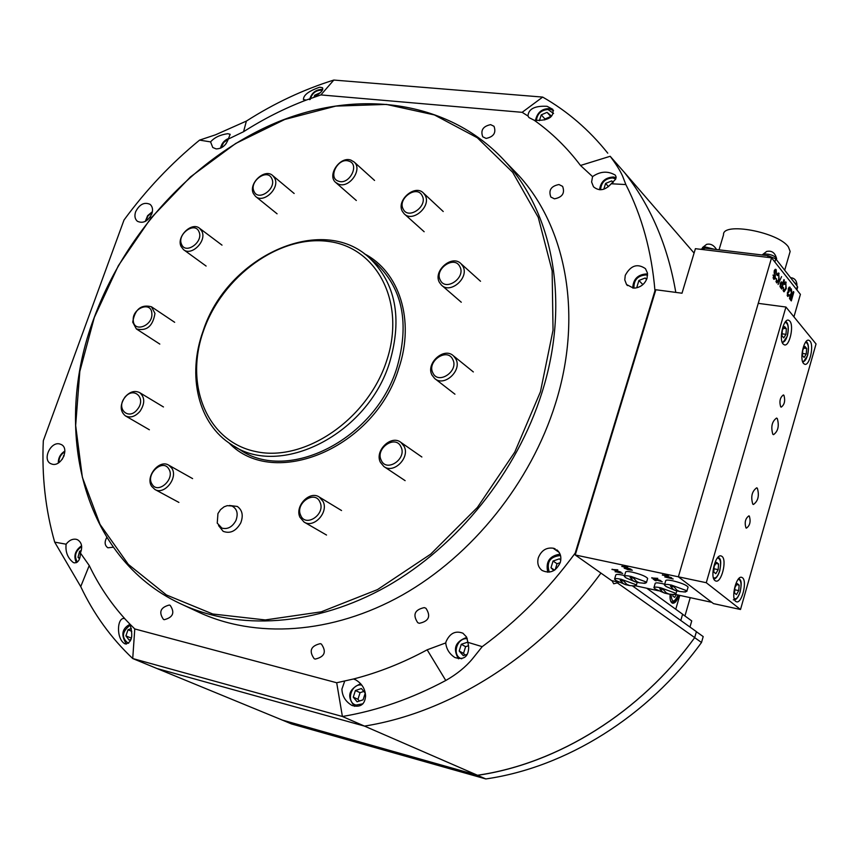 <?xml version="1.0" encoding="UTF-8"?>
<svg xmlns="http://www.w3.org/2000/svg" width="859" height="859" viewBox="0 0 859 859"><rect width="100%" height="100%" fill="white"/><g stroke="black" fill="none" stroke-linecap="round" stroke-linejoin="round"><path stroke-width="1.29" d="M94.318 317.443L79.812 371.453L75.656 425.516L82.357 477.303L100.031 524.409L128.345 564.406L166.41 594.954L212.764 614.002L265.27 619.94L321.234 611.833L377.488 589.607L430.66 554.162L477.4 507.422L514.745 452.167L540.429 391.833L553.035 330.178L552.144 270.907L538.26 217.37L512.673 172.315L477.303 137.751L434.396 114.934L386.389 104.411L335.74 106.108L284.791 119.455L235.71 143.464L190.483 176.89L150.851 218.197L118.359 265.667L94.318 317.443M542.008 392.445C516.989 472.171 457.686 546.152 386.851 586.396C315.844 626.404 237.932 631.161 179.896 603.437C82.904 557.899 51.454 430.037 94.146 317.712C126.219 230.695 196.872 155.049 278.831 121.549C360.651 88.498 450.717 101.126 505.822 162.115C553.808 214.814 570.086 304.075 542.008 392.445M203.583 330.608C184.009 384.843 207.051 441.934 256.132 451.641C304.913 462.206 367.813 419.224 386.636 360.844C406.189 302.583 377.058 247.081 328.041 241.39C279.282 234.84 222.481 276.244 203.583 330.608M389.75 362.026C368.028 434.321 279.798 478.742 231.683 444.694C198.15 424.035 186.875 375.727 203.068 331.166C226.83 256.637 321.781 212.678 369.553 258.011C395.698 283.384 402.431 318.055 389.75 362.026M183.235 604.994L197.173 611.49C254.844 639.032 332.057 634.468 402.27 595.094C472.332 555.472 530.841 482.511 555.419 403.751C582.982 316.456 566.672 228.097 518.986 175.741L509.419 165.83M235.914 520.554C238.415 513.618 237.095 508.775 231.93 506.005L227.216 505.661L224.059 506.831L220.527 509.645L217.95 513.564L217.241 523.12L221.869 528.102C227.624 529.573 232.306 527.061 235.914 520.554M218.562 525.59L223.136 531.313C230.158 533.954 236.021 531.163 240.735 522.938C243.505 515.604 242.367 510.117 237.331 506.456L229.482 505.489M124.845 397.534C115.546 408.605 128.689 421.039 137.451 409.313C146.782 398.125 133.489 385.863 124.845 397.534M140.028 411.278C135.228 416.679 130.332 418.204 125.36 415.842C119.992 411.225 119.841 404.997 124.909 397.148C129.763 391.693 134.691 390.201 139.706 392.649C144.956 397.277 145.064 403.494 140.028 411.278M181.56 244.321C185.598 254.994 203.937 241.755 198.966 231.705C194.832 221.117 176.675 234.314 181.56 244.321M201.94 231.361C206.955 241.121 191.374 256.53 183.493 249.625L181.077 246.479C176.127 236.633 191.804 221.321 199.642 228.354L201.94 231.361M432.893 372.935C438.305 385.197 459.211 370.959 452.725 359.384C447.185 347.229 426.526 361.414 432.893 372.935M455.807 358.912C462.486 370.433 444.157 387.355 434.665 378.486L432.034 375.158C425.441 363.507 443.963 346.682 453.402 355.809L455.807 358.912M381.213 460.231C386.443 472.869 407.273 458.824 400.97 446.863C395.612 434.332 375.029 448.323 381.213 460.231M404.106 446.326C410.301 457.675 393.594 474.275 383.844 466.491L380.419 462.357C374.288 450.857 391.199 434.353 400.906 442.396L404.106 446.326M300.65 515.271C305.525 527.984 325.915 514.24 319.988 502.182C315.006 489.576 294.852 503.277 300.65 515.271M323.156 501.613C328.739 512.576 313.632 528.672 304.011 522.025L299.963 517.301C294.454 506.198 309.755 490.199 319.323 497.082L323.156 501.613M152.011 484.111C157.852 494.827 175.547 478.882 168.793 468.95C162.856 458.341 145.364 474.179 152.011 484.111M171.779 468.166C178.5 477.722 164.273 495.546 154.824 489.437L151.656 486.344C145.01 476.648 159.387 458.921 168.793 465.213L171.779 468.166M254.017 191.385C258.344 201.972 277.049 188.465 271.755 178.522C267.321 168.02 248.82 181.474 254.017 191.385M274.708 178.21C280.217 188.207 263.359 204.034 255.467 196.324L253.437 193.629C248.015 183.536 264.959 167.795 272.808 175.665L274.708 178.21M348.775 161.105C337.963 157.133 327.333 178.114 338.596 181.228C349.441 185.308 360.146 164.112 348.775 161.105M338.725 184.234L335.644 182.441C326.871 175.225 340.046 155.973 350.912 160.118L354.176 162.029C362.799 169.341 349.484 188.475 338.725 184.234M403.182 209.081C408.272 220.237 428.254 206.139 422.145 195.659C416.948 184.599 397.18 198.633 403.182 209.081M425.13 195.326C431.68 206.246 412.599 222.964 404.138 213.762L402.399 211.411C395.924 200.383 415.144 183.751 423.541 193.157L425.13 195.326M440.302 280.152C445.649 291.856 466.233 277.597 459.823 266.58C454.357 254.973 434.01 269.168 440.302 280.152M462.851 266.183C469.658 277.532 450.438 294.497 441.451 285.102L439.443 282.45C432.732 270.972 452.124 254.114 461.025 263.734L462.851 266.183M133.274 320.568C133.8 333.228 153.332 325.625 151.828 313.288C151.184 300.661 131.814 308.327 133.274 320.568M154.964 313.406C152.87 326.248 146.664 331.413 136.345 328.911L132.715 322.136C134.884 309.261 141.134 304.14 151.452 306.77L154.964 313.406M632.46 585.892L696.402 631.644L694.695 637.582L617.353 582.885L618.093 582.015M689.97 627.038L691.742 620.907L682.594 614.282L680.79 620.477L682.615 614.217L646.73 588.222M694.083 253.083L624.332 172.358C650.607 205.548 667.765 245.556 675.797 292.404C667.765 245.556 650.607 205.548 624.332 172.358L610.169 156.284C616.214 164.294 620.391 170.995 622.711 176.385L625.857 184.567L611.232 183.762L615.753 179.069L616.075 176.847L615.323 175.15C607.861 170.758 600.269 171.252 592.56 176.61L591.604 182.011L593.494 186.79C599.163 191.482 605.08 190.473 611.232 183.762M477.507 775.258L364.484 726.102L157.014 668.538L282.224 720.046L477.507 775.258C557.921 763.662 640.589 712.369 694.695 637.582M80.424 553.035C82.722 546.915 81.788 542.501 77.632 539.806L76.311 539.323C72.521 538.668 69.128 540.29 66.122 544.198C65.273 551.897 67.657 558.006 73.273 562.516L74.325 562.87C78.244 562.752 80.274 559.477 80.424 553.035L89.239 565.523L80.725 586.6C93.663 614.002 110.994 637.979 132.726 658.542L157.014 668.538L364.484 726.102C450.782 712.422 540.912 655.417 600.935 573.082C540.912 655.417 450.782 712.422 364.484 726.102L342.397 716.492C377.23 710.651 411.686 698.646 445.778 680.489C456.805 674.197 465.685 666.992 472.418 658.885L482.21 646.666L467.93 642.339L466.534 636.97L462.937 633.223C455.528 630.399 449.912 633.18 446.089 641.566L445.735 642.919L427.159 649.812L445.778 680.489M617.353 582.885L613.702 583.776L612.027 580.705M80.725 586.6L54.686 542.136L66.122 544.198M445.735 642.919C446.39 649.103 449.44 653.967 454.873 657.511C463.753 660.227 468.348 656.899 468.681 647.536L467.93 642.339M228.279 139.083L230.18 134.305L227.742 133.693C220.129 134.756 214.406 137.494 210.573 141.896L212.764 147.501L216.135 148.908C221.912 148.747 225.96 145.472 228.279 139.083L243.58 131.706C263.692 118.864 284.565 108.32 306.191 100.084L320.879 94.919L333.818 80.059L542.673 97.088C567.509 111.24 589.21 129.934 607.764 153.181M54.686 542.136C45.473 509.784 41.683 475.983 43.315 440.731L124.007 220.033C145.998 190.011 171.188 163.371 199.567 140.114L210.573 141.896M199.567 140.114L215.491 134.82L246.383 121.087C274.279 103.241 303.42 89.561 333.818 80.059M558.973 184.535C551.038 186.092 548.332 190.258 550.866 197.044L554.431 198.826C562.344 197.312 565.072 193.157 562.613 186.371L558.973 184.535M490.618 124.641C482.994 126.284 480.374 130.332 482.758 136.796L486.097 138.417C493.689 136.806 496.33 132.769 494.011 126.294L490.618 124.641M424.292 607.614C414.682 609.707 412.492 614.733 417.732 622.678L419.299 623.301C428.877 621.272 431.1 616.268 425.957 608.29L424.292 607.614M320.278 643.649C310.775 645.936 308.746 650.95 314.179 658.713L315.21 659.089C324.681 656.867 326.753 651.863 321.395 644.067L320.278 643.649M106.763 537.487C104.293 542.04 104.658 545.476 107.88 547.795L113.248 547.226M169.309 605.037C160.461 607.377 158.507 612.177 163.457 619.414L164.252 619.693C173.088 617.396 175.064 612.617 170.179 605.348L169.309 605.037M647.063 278.187L647.45 273.012L645.442 268.642C637.41 263.176 630.678 265.42 625.255 275.352L624.772 279.905L626.533 284.522L633.373 288.087L635.048 288.066C640.911 287.185 644.916 283.889 647.063 278.187M534.201 120.249L534.373 120.292C548.117 120.915 554.259 117.264 552.809 109.318L547.119 106.312C534.835 105.657 528.446 108.889 527.974 116.008L528.983 117.586L534.201 120.249C551.682 132.63 567.112 147.705 580.501 165.465L610.169 156.284M313.836 97.292C320.772 93.116 323.66 89.948 322.512 87.768L319.763 87.189C308.746 91.022 303.313 95.156 303.463 99.59L306.191 100.084M151.828 213.848C153.149 209.714 152.58 206.557 150.11 204.378C144.366 201.79 139.545 204.249 135.636 211.743C134.294 215.92 134.884 219.099 137.408 221.289C143.131 223.812 147.941 221.332 151.828 213.848M59.647 443.942C50.509 441.451 42.188 459.715 50.692 463.635L52.27 464.214C61.365 466.781 69.762 448.548 61.343 444.575L59.647 443.942M124.63 618.587C117.017 616.59 115.858 638.709 124.759 643.735L125.489 643.971C131.942 642.543 133.403 635.907 129.881 624.085L124.63 618.587M344.717 681.09L341.914 689.111C342.215 696.262 345.608 701.728 352.072 705.486C360.318 707.719 364.817 704.605 365.58 696.144C365.3 689.047 361.972 683.592 355.594 679.802L353.478 678.997L336.696 682.755L342.397 716.492L132.726 658.542L134.777 628.949L336.696 682.755M555.172 548.858L553.636 548.267C546.528 547.151 541.438 550.286 538.357 557.684C536.961 563.085 538.196 567.337 542.061 570.44C549.975 574.059 556.052 571.375 560.304 562.398C561.657 557.104 560.487 552.906 556.761 549.814L557.727 550.64M655.406 291.19L654.955 290.718L575.208 553.089L575.702 553.432M654.955 290.718C651.648 251.504 641.941 216.114 625.857 184.567M592.56 176.61L580.501 165.465M542.673 97.088L522.143 112.325L527.974 116.008M522.143 112.325L320.879 94.919M89.239 565.523C98.602 585.065 110.435 602.76 124.727 618.609M129.881 624.085L134.777 628.949M353.478 678.997C378.389 672.618 402.957 662.901 427.159 649.812M482.21 646.666C517.472 620.746 548.471 589.553 575.208 553.089M553.561 548.514L559.188 552.434M150.626 216.339L149.895 217.424M550.501 117.275L551.006 115.707L547.065 112.357L541.256 114.859L539.388 120.711M547.065 112.357L550.748 116.513L544.95 118.993L544.649 119.938M544.95 118.993L541.256 114.859M319.902 92.869L314.695 95.22L314.007 97.207M315.747 96.187L314.695 95.22M646.666 279.304L645.195 278.005L638.924 280.464L636.991 286.766L637.818 287.507M643.853 283.653L642.156 285.199M642.457 284.2L638.924 280.464M646.591 279.497L645.195 278.005M353.264 697.154L357.108 701.792L363.099 699.806L365.236 693.159L361.381 688.521L355.411 690.529L353.264 697.154L357.945 699.28L359.395 701.03M363.797 691.431L360.071 692.676L357.945 699.28M360.071 692.676L355.411 690.529M131.33 628.552L128.045 629.744L125.908 635.864L129.086 640.084L131.062 639.375M131.738 636.218L131.341 638.398M131.094 638.065L125.908 635.864M131.76 631.344L128.045 629.744M560.777 560.251L559.402 558.822L553.046 561.034L550.995 567.735L553.754 570.634M554.549 570.14L550.995 567.735M560.218 562.656L557.029 563.762L555.225 569.657M557.029 563.762L553.046 561.034M81.326 550.415L79.586 551.306L78.008 557.298L79.49 558.769M79.704 558.082L78.008 557.298M80.875 551.918L79.586 551.306M613.272 182.269L611.683 180.916L605.627 183.418L603.802 189.227M608.516 186.671L605.627 183.418M613.047 182.462L611.683 180.916M226.357 143.281L225.047 144.935M64.157 455.517L62.063 459.522M63.942 456.108L63.405 455.828M468.058 642.843L467.5 642.221L461.294 644.304L459.189 651.025L463.291 655.664L467.221 654.343M468.574 645.689L465.621 646.687L463.527 653.366L465.041 655.073M463.527 653.366L459.189 651.025M465.621 646.687L461.294 644.304M611.973 569.517L617.793 569.828L612.65 569.528L620.96 572.115L612.059 569.216M621.819 566.51L627.779 566.822L622.517 566.532L630.968 569.152L621.916 566.21M651.723 578.01L657.779 578.354L652.432 578.032L660.85 580.641L651.82 577.71M662.353 575.122L668.549 575.455L663.073 575.133L671.631 577.796L662.439 574.811M575.24 554.968L655.846 289.751L682.003 293.22L695.403 248.68L771.554 257.818L678.363 576.808L575.24 554.968L611.597 580.609L619.221 582.262M785.931 307.028L706.27 582.713L740.512 609.493L816.05 343.954L785.931 307.028L758.25 303.356L678.363 576.808L711.789 602.331L675.485 594.46M658.52 590.788L635.896 585.881M673.188 578.977L664.812 576.969L673.188 578.977M654.59 579.61L656.158 580.759L655.159 580.544L653.065 578.998L662.203 581.736L654.644 579.438M624.235 568.325L625.395 568.035L625.921 568.368L625.148 568.529L627.349 569.334L630.603 569.936L629.142 568.851L632.331 570.236L627.768 569.646L624.353 567.917M615.141 571.783L616.569 571.879L615.13 570.848L616.118 571.052L622.678 573.404L615.194 571.589M793.941 316.842L800.405 294.369L771.554 257.818M785.813 288.13L785.921 283.341L784.417 284.512L784.074 283.674L785.684 281.913L786.243 288.656L784.063 291.792L783.107 287.357L784.213 290.675L785.813 288.13M788.315 288.764L790.119 287.228L790.323 290.9L789.808 288.237L788.702 289.258L789.077 291.813L787.724 293.359L787.821 295.195L788.723 294.465L789.077 295.056L787.864 296.473L787.327 292.908L788.251 291.663L788.315 288.764M792.288 295.517L793.426 291.555L793.845 292.081L791.3 300.918L790.001 299.297L789.689 295.657L791.171 294.272L791.311 288.882L792.288 295.517L790.731 294.83L791.848 294.981M782.86 283.255L783.923 279.594L784.353 280.131L781.765 289.064L780.638 287.668L780.23 283.653L781.518 281.849L782.86 283.255L781.733 283.116L780.981 282.171L782.109 282.31M778.082 284.49L781.561 276.609L778.082 284.49M778.748 279.293L778.845 274.461L777.32 275.621L776.976 274.773L778.608 273.012L779.177 279.841L776.976 282.976L775.999 278.499L777.127 281.859L778.748 279.293M774.227 270.896L775.634 269.264L776.149 269.64L776.504 274.515L775.86 270.703L774.689 271.38L775.355 277.897L774.088 279.4L773.175 274.912L773.841 277.962L774.893 277.436L774.227 270.896M793.297 292.006L793.845 292.081M791.719 295.442L791.558 296.001M790.602 299.297L790.441 299.855M790.516 294.186L791.171 294.272M790.452 294.229L791.654 294.68M789.604 298.664L791.171 299.372L791.987 296.538L790.806 295.217L790.28 298.256L791.171 299.372M789.571 296.087L790.119 296.162M789.206 287.11L790.119 287.228M789.088 287.228L789.378 288.044M788.208 291.545L788.787 291.62M788.132 291.684L789.077 291.813M787.896 291.824L787.692 292.425M787.155 295.109L787.821 295.195M788.487 294.981L789.077 295.056M787.789 295.313L787.392 296.001M785.609 283.116L784.407 282.965M785.04 282.117L786.178 282.267M785.051 282.128L785.545 283.105M785.663 288.592L786.243 288.656M784.256 290.686L783.591 291.491M783.075 287.561L783.623 287.625M783.054 290.31L783.848 290.417M783.784 280.055L784.353 280.131M782.302 283.18L782.13 283.749M781.067 287.421L780.906 287.99M780.176 286.938L781.626 287.497L782.56 284.286L781.443 283.073L780.563 286.068L781.626 287.497M779.94 285.983L780.563 286.068M780.112 284.082L780.67 284.157M778.522 274.225L777.309 274.075M777.953 273.216L779.113 273.377M777.975 273.226L778.479 274.214M778.598 279.766L779.177 279.841M777.18 281.87L776.504 282.686M775.967 278.703L776.515 278.767M775.956 281.484L776.761 281.591M774.979 269.468L776.149 269.64M775.011 269.501L775.505 270.445L774.442 270.317M774.12 271.315L774.689 271.38M774.002 272.937L774.668 273.022M774.678 275.277L775.462 275.374M774.743 277.822L775.355 277.897M774.066 278.219L773.572 279.035M773.057 275.395L773.615 275.46M773.014 277.854L773.841 277.962M774.217 278.241L773.465 277.908M616.633 571.428L620.305 572.674L616.687 571.246M678.9 595.201L678.825 595.47C677.075 600.838 675.002 603.426 672.597 603.233C670.568 602.352 669.741 599.357 670.138 594.256M679.791 595.394L675.754 609.246L679.791 595.394M672.941 594.535L672.844 596.06L674.648 597.381L676.312 594.643M745.966 527.909L746.407 528.145C749.95 525.59 750.927 521.585 749.349 516.119L748.898 515.862C745.344 518.439 744.366 522.455 745.966 527.909M780.659 406.79L781.207 407.134C784.514 404.739 785.427 400.799 783.945 395.312L783.387 394.947C780.069 397.363 779.156 401.303 780.659 406.79M772.799 434.224L773.508 434.665C778.082 431.368 779.338 425.989 777.298 418.526L776.568 418.065C771.983 421.393 770.727 426.783 772.799 434.224M752.774 504.126L753.407 504.491C758.153 501.065 759.463 495.632 757.348 488.191L756.693 487.815C751.936 491.262 750.626 496.706 752.774 504.126M735.734 601.407L736.464 601.783C741.811 603.909 747.502 581.156 742.477 577.763L741.714 577.355C736.367 575.176 730.644 598.175 735.734 601.407M783.161 344.051L784.396 344.878C789.475 346.8 794.253 325.69 789.786 321.062L788.519 320.182C783.429 318.227 778.63 339.573 783.161 344.051M803.594 363.518L804.733 364.28C809.565 366.127 814.246 345.479 809.994 341.055L808.813 340.25C803.97 338.36 799.278 359.234 803.594 363.518M715.01 580.62L715.805 581.028C721.431 583.25 727.251 560.014 721.989 556.407L721.141 555.956C715.526 553.69 709.674 577.184 715.01 580.62M706.27 582.713L678.363 576.808L713.475 603.619L740.512 609.493M804.11 357.451L806.236 353.983L806.665 348.486L804.958 346.435L802.821 349.892L802.392 355.422L804.11 357.451M802.542 353.457L806.236 353.983M803.938 348.099L806.665 348.486M783.741 337.888L785.964 334.366L786.393 328.707L784.589 326.549L782.366 330.071L781.937 335.751L783.741 337.888M782.087 333.818L785.964 334.366M783.483 328.299L786.393 328.707M736.442 594.578L738.74 590.627L739.137 585.14L737.226 583.594L734.917 587.545L734.52 593.054L736.442 594.578M734.756 589.779L738.74 590.627M736.625 584.614L739.137 585.14M715.794 573.672L718.188 569.646L718.575 563.998L716.567 562.355L714.162 566.382L713.775 572.051L715.794 573.672M713.99 568.776L718.188 569.646M715.912 563.45L718.575 563.998M789.646 253.19L790.151 251.44L788.412 246.973C778.512 232.037 722.129 221.643 723.525 234.797L719.037 249.829M796.497 289.419L797.377 286.358L775.763 258.86L774.85 261.995M797.377 286.358L797.592 287.378M700.547 249.293L704.401 248.079L703.918 249.701M767.624 257.346L768.107 255.692L704.401 248.079M768.107 255.692L775.763 258.86M624.579 575.584L622.378 575.058C618.083 574.188 615.892 574.177 615.806 575.015L614.647 578.891M633.319 585.956L636.261 585.419L635.413 584.474L621.121 579.256C616.826 578.375 614.647 578.354 614.561 579.181L616.096 580.566L625.309 584.582L629.325 585.484M629.636 585.537L626.673 584.26L623.698 581.006L620.219 580.255L623.204 583.508L625.309 584.582M647.579 578.751L647.665 578.451C645.957 576.378 640.846 574.284 632.331 572.169C627.929 571.289 625.696 571.278 625.61 572.148L624.439 576.078M643.305 583.25L646.408 582.692L645.571 581.747L631.064 576.432C626.673 575.541 624.429 575.519 624.343 576.389L625.953 577.839L635.284 581.876L639.429 582.81L636.669 581.532L633.674 578.214L630.13 577.452L633.126 580.77L635.284 581.876M639.45 582.81L645.141 583.325M636.659 582.177L636.82 581.64M664.683 584.217L661.999 583.562C657.532 582.66 655.245 582.638 655.149 583.508L653.989 587.438M672.876 594.525L675.915 593.977L675.131 593.075L660.754 587.803C656.287 586.89 654 586.869 653.903 587.728L655.471 589.145L664.716 593.139L668.753 594.041M669.118 594.117L666.208 592.839L663.341 589.575L659.776 588.812L662.654 592.066L664.716 593.139M666.069 593.419L666.23 592.86M687.995 587.363L688.08 587.062C686.416 584.99 681.294 582.896 672.726 580.781C668.152 579.857 665.811 579.846 665.704 580.759L664.533 584.732M683.624 591.937L686.835 591.357L686.062 590.455L671.47 585.097C666.885 584.163 664.544 584.141 664.447 585.043L666.09 586.525L675.453 590.541L679.619 591.475L676.967 590.219L674.09 586.901L670.46 586.117L673.349 589.435L675.453 590.541M679.684 591.486L685.525 592.012M676.774 590.831L676.956 590.208M703.199 636.583L696.381 631.709L694.673 637.646L701.502 642.478L703.199 636.583M282.074 719.982L291.502 723.933L485.829 778.941C565.759 767.506 647.836 716.664 701.502 642.478M485.829 778.941L477.486 775.323C557.899 763.726 640.578 712.433 694.673 637.646M684.934 615.978L690.239 597.66M477.486 775.323L282.214 720.11M228.999 442.911C273.796 490.145 375.276 447.85 398.834 368.221C415.112 320.332 399.381 271.573 364.259 253.738M234.024 446.111L239.682 449.525C287.668 483.467 375.447 439.4 396.976 367.512C409.539 323.779 402.774 289.268 376.704 263.981L369.553 258.011M243.58 131.706L246.383 121.087M152.268 212.356L147.973 215.92L145.869 221.085M549.084 108.814L553.561 110.607L548.815 108.653M553.572 113.517L547.988 109.501C541.116 110.07 537.24 113.775 536.36 120.604M322.028 89.572L322.64 89.647M322.211 90.474L320.826 90.195C315.382 90.539 311.86 93.62 310.26 99.419M647.579 275.234L646.129 274.923C637.872 275.514 633.792 279.841 633.921 287.915M361.843 685.149C351.267 682.712 345.425 702.683 356.055 705.046L362.917 703.811M130.3 625.084C121.989 631.537 121.237 637.539 128.034 643.09L128.635 643.219M560.53 555.569L560.401 555.548C549.985 556.578 546.281 562.119 549.266 572.148M81.669 546.517C75.356 551.113 73.928 556.31 77.374 562.108M613.691 177.179L616.096 177.749M615.785 178.983L612.617 177.942C605.155 178.5 601.15 182.441 600.602 189.775M228.247 139.201L223.565 142.615L221.139 147.898M64.855 451.791C60.796 454.293 58.82 457.901 58.917 462.593M467.307 638.731C456.709 637.271 451.458 655.986 461.712 658.799M789.453 298.148L790.28 298.256M780.015 286.466L780.895 286.584M672.039 601.998L670.686 601.064M671.062 594.374C671.813 602.975 674.132 603.19 678.019 595.008M802.531 361.414C804.389 362.015 806.032 360.039 807.481 355.476C809.135 347.53 808.48 343.149 805.495 342.322M782.055 341.893C784.009 342.644 785.749 340.647 787.284 335.923C789.002 327.59 788.24 323.07 785.008 322.361M734.209 598.605C736.378 599.496 738.353 597.198 740.136 591.744C741.8 584.077 741.145 579.932 738.171 579.31M713.399 577.72C715.687 578.783 717.77 576.486 719.649 570.827C721.388 562.785 720.637 558.5 717.394 557.996M702.394 248.026L704.434 246.748L714.452 249.282M762.255 254.994L764.435 253.899C770.802 254.189 774.861 255.799 776.622 258.72L776.504 259.107M793.813 281.827L796.884 284.984M518.986 175.741L505.822 162.115M125.586 415.971L149.369 429.768M139.706 392.649L163.457 406.962M183.772 249.829L206.106 266.054M199.642 228.354L221.998 245.137M435.148 378.862L454.937 394.195M453.402 355.809L473.341 371.936M384.263 466.77L405.126 480.653M400.906 442.396L421.866 456.999M304.333 522.208L326.527 535.039M319.323 497.082L341.549 510.536M155.039 489.544L178.897 502.418M168.793 465.213L192.599 478.603M255.789 196.593L277.081 213.805M272.808 175.665L294.154 193.49M336.03 182.774L356.324 200.501M354.176 162.029L374.556 180.454M404.578 214.159L424.153 231.737M423.541 193.157L443.233 211.518M441.945 285.521L461.283 302.239M461.025 263.734L480.525 281.269M136.592 329.072L159.806 344.083M151.452 306.77L174.667 322.297M627.5 285.607L626.973 285.059M152.397 211.679L147.63 215.663L145.268 221.418M548.729 108.642C541.589 108.782 537.165 112.733 535.458 120.485M322.673 89.551L321.717 89.411M321.631 89.4C315.446 89.755 311.43 93.169 309.584 99.655M647.568 274.01L647.01 273.924M646.945 273.914C637.915 274.365 633.18 279.068 632.75 288.023M360.705 683.743C348.55 689.101 346.51 696.628 354.584 706.323M129.977 624.3C121.903 628.552 120.722 635.145 126.434 644.067M560.068 554.141C549.545 555.794 545.454 561.829 547.774 572.244M81.584 545.755C75.055 550.458 73.326 556.095 76.408 562.688M616.096 177.695L613.455 177.029M613.38 177.018C605.284 177.459 600.677 181.7 599.561 189.753M228.977 138.331C224.435 140.06 221.611 143.346 220.505 148.188M64.855 451.072C60.441 453.863 58.262 457.836 58.305 462.99M466.77 637.421C455.345 641.49 452.586 648.631 458.481 658.821M790.806 295.217L789.872 295.099M789.571 288.066L788.616 287.948M788.433 292.522L787.51 292.404M788.014 295.335L787.155 295.228M784.213 290.675L783.107 290.535M781.443 283.073L780.466 282.944M777.127 281.859L776.01 281.72M678.116 595.029C676.258 600.194 674.165 602.503 671.856 601.955L670.997 601.772M806.225 341.399C808.684 343.664 809.114 348.4 807.546 355.605L802.95 362.487M785.824 321.341C788.476 323.682 788.981 328.589 787.349 336.062L782.528 343.085M650.456 307.458L649.898 307.382M646.913 319.129L646.355 319.043M739.041 578.343C739.953 580.405 742.584 579.095 740.2 591.84C738.171 597.767 735.873 600.43 733.307 599.829M718.371 556.943C719.391 559.069 722.183 557.716 719.735 570.934C717.963 576.056 716.009 578.773 713.883 579.073M581.65 533.858L581.092 533.74M578.053 545.701L577.484 545.583M790.151 251.44L784.696 270.231M796.862 289.891L797.667 287.089M716.546 249.529C713.99 245.373 710.876 243.612 707.215 244.246M702.533 247.553L706.678 244.31M776.353 259.622L776.622 258.72C775.151 252.965 772.016 250.506 767.216 251.354M762.352 254.769L766.711 251.408M796.722 285.532L796.98 284.64C796.518 280.292 794.392 277.983 790.581 277.715M637.185 582.316L636.261 585.419M629.4 585.505L635.059 586.021M647.665 578.451L646.408 582.692M676.828 590.842L675.915 593.977M668.839 594.063L674.659 594.589M688.08 587.062L686.835 591.357"/></g></svg>
